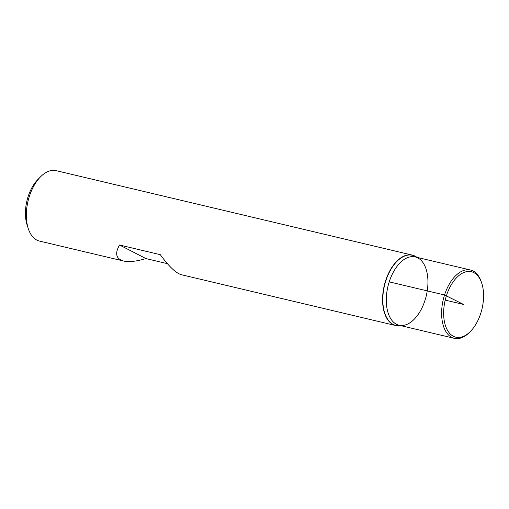<?xml version="1.0" encoding="UTF-8"?>
<svg xmlns="http://www.w3.org/2000/svg" width="509" height="509" viewBox="0 0 509 509"><rect width="100%" height="100%" fill="white"/><g stroke="black" fill="none" stroke-linecap="round" stroke-linejoin="round"><path stroke-width="0.76" d="M389.22 281.865A35.096 19.724 103.3 0 0 399.024 325.219A35.096 19.724 103.3 0 0 425.021 300.272A35.096 19.724 103.3 0 0 415.217 256.924A35.096 19.724 103.3 0 0 389.22 281.865L444.542 294.985L463.61 304.465L445.203 300.1M400.748 325.626A36.184 20.335 -76.7 0 1 395.684 325.544A36.184 20.335 -76.7 0 1 384.244 285.644A36.184 20.335 -76.7 0 1 412.379 255.136A36.184 20.335 -76.7 0 1 416.941 257.331M412.379 255.136L56.162 170.661A36.184 20.335 103.3 0 0 40.491 176.852A36.184 20.335 103.3 0 0 29.363 196.379A36.184 20.335 103.3 0 0 28.243 228.503A36.184 20.335 103.3 0 0 39.467 241.075L123.598 261.022C129.076 262.237 136.507 261.416 145.892 258.559L167.359 263.649M395.684 325.544L181.28 274.701C175.872 273.104 168.88 266.423 160.303 254.672L119.539 245.007C114.671 253.571 116.027 258.909 123.598 261.022M28.243 228.503L27.098 224.959A31.838 17.898 -76.7 0 1 28.084 196.69A31.838 17.898 -76.7 0 1 37.876 179.505L40.491 176.852M119.539 245.007L145.892 258.559M399.024 325.219A35.096 19.724 -76.7 0 1 387.928 286.516A35.096 19.724 -76.7 0 1 415.217 256.924A35.096 19.724 103.3 0 0 415.204 256.918A35.096 19.724 103.3 0 0 387.915 286.516A35.096 19.724 103.3 0 0 399.011 325.213A35.096 19.724 103.3 0 0 399.018 325.219L454.346 338.339A35.096 19.724 -76.7 0 1 443.25 299.636A35.096 19.724 -76.7 0 1 470.539 270.037A35.096 19.724 -76.7 0 1 481.431 282.234L481.813 283.411A33.651 18.916 -76.7 0 1 480.77 313.289A33.651 18.916 -76.7 0 1 470.418 331.448A33.651 18.916 -76.7 0 1 445.012 324.195A33.651 18.916 -76.7 0 1 455.848 278.487A33.651 18.916 -76.7 0 1 481.813 283.411M470.418 331.448L469.546 332.332A35.096 19.724 -76.7 0 1 454.346 338.339M400.64 325.601A36.063 20.271 -76.7 0 1 384.473 285.702A36.063 20.271 -76.7 0 1 416.833 257.306M415.217 256.924L470.539 270.037"/></g></svg>
